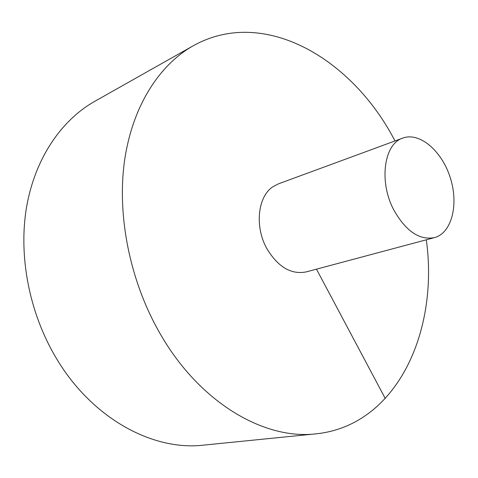 <?xml version="1.0" encoding="UTF-8"?>
<svg xmlns="http://www.w3.org/2000/svg" width="478" height="478" viewBox="0 0 478 478"><rect width="100%" height="100%" fill="white"/><g stroke="black" fill="none" stroke-linecap="round" stroke-linejoin="round"><path stroke-width="0.72" d="M394.995 140.962C352.77 58.997 264.209 6.041 193.142 45.828C158.911 65.169 132.203 106.737 124.483 161.211C116.949 215.68 129.837 280.413 159.21 332.079C198.633 402.213 263.94 440.172 316.095 433.833C397.104 425.426 439.007 331.129 426.316 239.801M193.142 45.828L94.602 101.432C61.244 120.289 35.037 158.469 26.583 207.004C18.319 255.545 29.062 312.164 55.663 357.15C91.322 418.16 152.607 451.154 203.52 445.132L316.095 433.833M402.823 138.082L278.298 183.905L272.699 186.874C257.732 196.745 254.547 226.68 266.82 248.542C277.957 266.999 291.078 274.79 306.189 271.91L434.377 237.65C451.871 233.031 458.898 204.441 450.306 177.822C442.001 151.108 419.786 131.779 402.823 138.082C383.989 143.741 378.618 181.592 393.824 210.003C405.822 231.155 419.343 240.368 434.377 237.65M385.31 398.574L316.472 269.162"/></g></svg>
